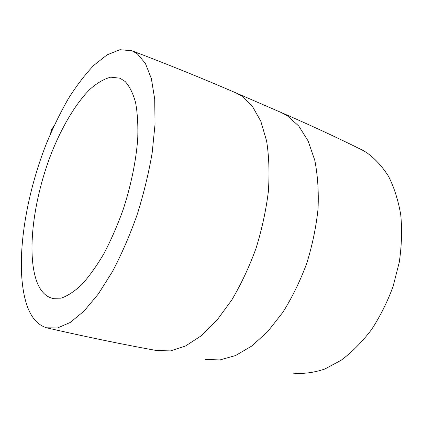 <?xml version="1.0" encoding="UTF-8"?>
<svg xmlns="http://www.w3.org/2000/svg" width="423" height="423" viewBox="0 0 423 423"><rect width="100%" height="100%" fill="white"/><g stroke="black" fill="none" stroke-linecap="round" stroke-linejoin="round"><path stroke-width="0.63" d="M293.218 373.144C303.307 374.059 313.818 372.689 324.753 369.046L341.102 360.29C351.873 352.264 361.94 342.144 371.299 329.924C380.023 316.679 387.288 302.186 393.094 286.44L399.275 262.239C401.676 245.863 402.173 230.091 400.766 214.932C398.302 200.465 394.231 187.606 388.552 176.354C382.101 166.223 374.625 158.181 366.112 152.227L361.935 149.906C337.369 137.681 310.524 125.245 281.385 112.587L281.041 112.439M137.338 53.832L131.918 50.744L119.968 49.713L107.035 54.879L93.763 65.396C84.923 74.707 76.399 85.89 68.193 98.945C60.278 112.804 53.007 127.714 46.377 143.683C24.095 200.042 14.297 267.632 26.935 305.364C31.186 317.599 37.753 325.086 46.636 327.814L57.671 327.904L70.287 322.421L84.045 311.09L98.353 293.964L112.492 271.518C121.607 254.197 129.813 235.299 137.11 214.826C143.661 193.935 148.685 173.261 152.18 152.809L155.045 124.151L154.702 99.067L151.365 78.63L145.417 63.476L137.338 53.832M54.059 125.784L51.49 129.85L50.496 133.737M125.176 81.539L119.989 78.192L110.694 77.171C103.989 78.942 97.089 82.961 89.993 89.237C75.828 103.392 62.297 126.213 51.733 152.417C33.576 198.524 26.2 253.705 37.055 282.31C40.513 291.14 45.573 296.47 52.241 298.3L61.028 298.173C67.516 296 74.437 291.473 81.782 284.584C89.248 276.351 96.624 266.03 103.915 253.626C110.985 240.201 117.377 225.591 123.088 209.782C130.971 185.66 136.032 161.026 137.702 139.13C138.21 125.171 137.501 112.978 135.577 102.551C133.028 93.34 129.56 86.334 125.176 81.539M205.414 359.407L219.902 359.931L235.558 355.547L251.78 346.035L267.828 331.468L282.887 312.253C292.193 297.38 300.15 281.068 306.76 263.323C312.385 245.144 316.145 226.992 318.038 208.883C318.799 191.238 317.705 175.016 314.754 160.222L308.118 140.97L298.797 126.059L287.386 115.817L281.385 112.587L235.849 92.859M48.085 328.148C87.164 337.057 123.431 344.539 156.885 350.598L170.543 350.873L185.496 346.025L201.174 335.814L216.872 320.311L231.793 299.955C241.115 284.23 249.195 267.035 256.026 248.364C261.932 229.266 266.051 210.268 268.378 191.365C269.599 172.996 269.012 156.198 266.606 140.959L260.817 121.264L252.346 106.21L241.782 96.084L236.177 93.002C204.642 79.302 169.887 65.216 131.918 50.744M53.324 298.527L52.241 298.3"/></g></svg>
